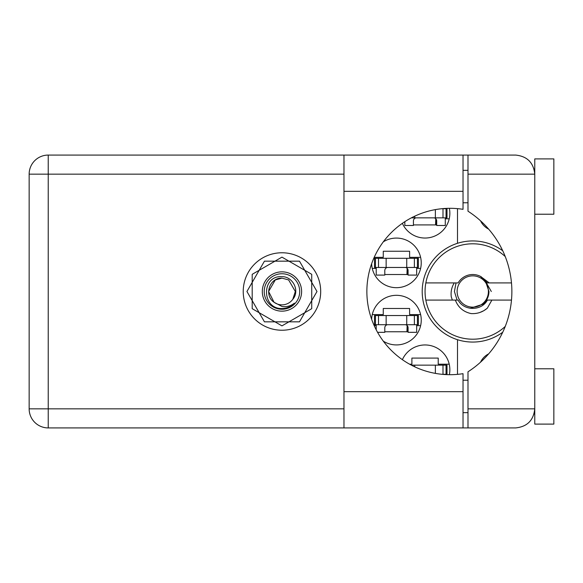<?xml version="1.0" encoding="UTF-8"?>
<svg xmlns="http://www.w3.org/2000/svg" width="583" height="583" viewBox="0 0 583 583"><rect width="100%" height="100%" fill="white"/><g stroke="black" fill="none" stroke-linecap="round" stroke-linejoin="round"><path stroke-width="0.87" d="M488.671 229.141A17.745 17.745 0 0 1 480.552 220.826M371.648 263.698A24.807 24.807 0 0 0 396.848 287.681A24.807 24.807 0 0 0 408.479 241.194A24.807 24.807 0 0 0 383.322 241.828M449.362 374.687A24.807 24.807 0 0 0 402.387 359.675M383.322 341.172A24.807 24.807 0 0 0 421.247 320.118A24.807 24.807 0 0 0 396.848 295.319A24.807 24.807 0 0 0 371.648 319.302M402.387 223.325A24.807 24.807 0 0 0 449.362 208.313M374.199 257.343L383.271 257.343L383.271 251.244L409.609 251.244L409.609 257.343L420.62 257.343M420.62 268.413L416.663 268.413M376.217 268.413L372.26 268.413M409.609 364.193L411.897 364.193L411.897 358.086L438.227 358.086L438.227 364.193L449.238 364.193M372.26 314.587L383.271 314.587L383.271 308.48L409.609 308.48L409.609 314.587L420.62 314.587M420.62 325.657L416.663 325.657M376.217 325.657L374.199 325.657M449.238 218.807L445.288 218.807M316.992 291.5L299.473 261.162L264.442 261.162L246.93 291.5L264.442 321.838L299.473 321.838L316.992 291.5M457.495 208.641L457.495 243.3A50.561 50.561 0 0 0 457.495 339.7L457.495 374.359M502.757 250.792A50.561 50.561 0 0 0 457.495 243.3M480.552 362.174A17.745 17.745 0 0 1 488.671 353.859M457.495 339.7A50.561 50.561 0 0 0 502.757 332.208M436.696 224.914L413.42 224.914M408.078 331.756L384.802 331.756M408.078 274.52L384.802 274.52M411.372 217.853L447.001 217.853L447.001 208.692L442.096 208.692M446.046 217.853L446.046 208.692M445.288 217.853L445.288 225.483L436.696 225.483L436.696 220.906A3.053 3.053 0 0 0 433.643 217.853M404.835 221.671L404.835 225.483L413.42 225.483L413.42 220.906A3.053 3.053 0 0 1 416.473 217.853M435.749 218.691L435.567 224.914M436.281 219.361L435.953 224.914M534.771 214.223L553.85 214.223L553.85 158.897L534.771 158.897L534.771 174.157L467.989 174.157L467.989 155.078L463.026 155.078L463.026 209.326A83.187 83.187 0 0 0 366.867 291.5A83.187 83.187 0 0 0 463.026 373.674L463.026 391.667L343.97 391.667L343.97 427.922L463.026 427.922L463.026 391.667M534.771 368.777L553.85 368.777L553.85 424.103L534.771 424.103L534.771 174.157C533.554 162.65 527.2 156.295 515.693 155.078L467.989 155.078M534.043 168.939L534.524 171.118M534.035 414.076L534.771 412.655M281.961 252.767A38.733 38.733 0 0 0 243.228 291.5A38.733 38.733 0 0 0 281.961 330.233A38.733 38.733 0 0 0 320.694 291.5A38.733 38.733 0 0 0 281.961 252.767M463.026 412.655L467.989 412.655M463.026 380.225L467.989 380.225M463.026 202.775L467.989 202.775M463.026 170.345L467.989 170.345M534.385 170.345L534.771 170.345M467.989 174.157L467.989 211.206A95.401 95.401 0 0 1 467.989 371.794L467.989 408.843L534.771 408.843C533.554 420.35 527.2 426.705 515.693 427.922L48.229 427.922A19.079 19.079 0 0 1 29.15 408.843L29.15 174.157A19.079 19.079 0 0 1 48.229 155.078L343.97 155.078L343.97 391.667M467.989 427.922L467.989 408.843M375.452 324.702L418.383 324.702L418.383 315.541L374.497 315.541L374.497 324.702L375.452 324.702L375.452 315.541M417.428 324.702L417.428 315.541M416.663 324.702L416.663 332.332L408.078 332.332L408.078 327.755A3.053 3.053 0 0 0 405.025 324.702M376.217 324.702L376.217 329.818M387.855 324.702A3.053 3.053 0 0 0 384.802 327.755L384.802 332.332L377.573 332.332M407.131 325.54L406.949 331.756M407.655 326.203L407.335 331.756M442.096 374.308L447.001 374.308L447.001 365.147L411.372 365.147M446.046 374.308L446.046 365.147M375.452 267.459L418.383 267.459L418.383 258.298L374.497 258.298L374.497 267.459L375.452 267.459L375.452 258.298M417.428 267.459L417.428 258.298M416.663 267.459L416.663 275.089L408.078 275.089L408.078 270.512A3.053 3.053 0 0 0 405.025 267.459M376.217 267.459L376.217 275.089L384.802 275.089L384.802 270.512A3.053 3.053 0 0 1 387.855 267.459M407.131 268.304L406.949 274.52M407.655 268.967L407.335 274.52M281.961 311.154A19.654 19.654 0 0 1 262.306 291.5A19.654 19.654 0 0 1 281.961 271.846A19.654 19.654 0 0 1 301.615 291.5A19.654 19.654 0 0 1 281.961 311.154M281.961 309.245A17.745 17.745 0 0 1 264.216 291.5A17.745 17.745 0 0 1 281.961 273.755A17.745 17.745 0 0 1 299.706 291.5A17.745 17.745 0 0 1 281.961 309.245M281.917 257.154A34.346 34.346 0 0 1 282.004 257.154L311.679 274.287A34.346 34.346 0 0 1 311.723 274.367L311.723 308.633A34.346 34.346 0 0 1 311.679 308.713L282.004 325.846A34.346 34.346 0 0 1 281.917 325.846L252.242 308.713A34.346 34.346 0 0 1 252.199 308.633L252.199 274.367A34.346 34.346 0 0 1 252.242 274.287L281.917 257.154M275.285 279.935L281.961 278.142L275.285 279.935L268.603 291.5L274.032 302.249L268.603 291.5L275.285 279.935L281.961 278.142L275.285 279.935L268.603 291.5L274.032 302.249L281.961 306.469C286.552 307.161 290.698 306.06 294.393 303.153C291.092 306.549 287.076 308.349 282.347 308.538L281.961 308.531C261.563 309.158 261.169 275.234 281.961 276.634C292.921 276.495 300.143 290.851 292.804 299.298A13.358 13.358 0 0 1 274.032 302.249C263.596 295.355 269.601 277.464 281.961 278.142L288.636 279.935L295.319 291.5L292.804 299.298L295.319 291.5L288.636 279.935L281.961 278.142L288.636 279.935M274.032 302.249L268.603 291.5L275.285 279.935L281.961 278.142L288.636 279.935L295.319 291.5L292.804 299.298L295.319 291.5L288.636 279.935L281.961 278.142L288.636 279.935L295.319 291.5L292.804 299.298L295.319 291.5L288.636 279.935L281.961 278.142L275.285 279.935L268.603 291.5L274.032 302.249L268.603 291.5L275.285 279.935L280.999 278.178M505.25 326.422A47.697 47.697 0 0 1 425.838 282.915A47.697 47.697 0 0 1 505.25 256.578M425.838 300.085L458.107 300.085C463.915 311.133 481.602 311.133 487.41 300.085L511.488 300.085M491.892 300.085L487.322 308.188C482.666 312.138 477.266 313.938 471.122 313.581C463.412 311.912 458.151 307.409 455.345 300.085M425.838 282.915L458.107 282.915A16.98 16.98 0 0 1 480.385 276.327L487.41 282.915L489.283 282.915L480.501 276.386M487.322 308.188L483.832 310.681L479.933 312.452M454.266 282.915C451.621 287.215 450.63 291.872 451.286 296.9L452.35 300.085M480.618 276.444L481.252 276.794M511.488 282.915L489.283 282.915M488.408 291.5A15.646 15.646 0 0 1 472.762 307.146A15.646 15.646 0 0 1 457.116 291.5A15.646 15.646 0 0 1 472.762 275.854A15.646 15.646 0 0 1 488.408 291.5M491.309 291.5L485.697 281.735L488.969 291.5C488.853 296.725 486.769 300.988 482.702 304.304L470.168 308.283M457.094 300.085L454.412 291.5L456.037 282.915M435.363 217.853L435.363 209.618M442.993 217.853L442.993 208.692M414.753 217.853L414.753 216.169M343.97 174.157L48.229 174.157L48.229 408.843L343.97 408.843M48.229 155.078A19.079 19.079 0 0 0 29.15 174.157L48.229 174.157L48.229 155.078M29.15 408.843A19.079 19.079 0 0 0 48.229 427.922L48.229 408.843L29.15 408.843M463.026 191.333L343.97 191.333M406.745 324.702L406.745 315.541M414.367 324.702L414.367 315.541M386.135 324.702L386.135 315.541M378.513 324.702L378.513 315.541M435.363 373.382L435.363 365.147M442.993 374.308L442.993 365.147M414.753 366.831L414.753 365.147M406.745 267.459L406.745 258.298M414.367 267.459L414.367 258.298M386.135 267.459L386.135 258.298M378.513 267.459L378.513 258.298M463.026 155.078L343.97 155.078"/></g></svg>
